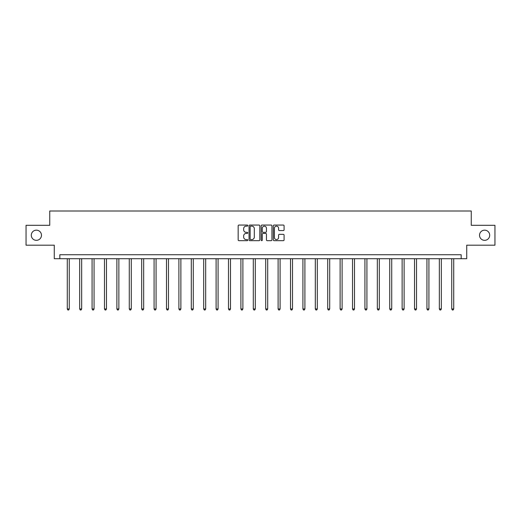 <?xml version="1.0" encoding="UTF-8"?>
<svg xmlns="http://www.w3.org/2000/svg" width="521" height="521" viewBox="0 0 521 521"><rect width="100%" height="100%" fill="white"/><g stroke="black" fill="none" stroke-linecap="round" stroke-linejoin="round"><path stroke-width="0.78" d="M247.781 225.606A0.547 0.547 0 0 0 247.234 225.059L238.944 225.059A0.781 0.781 0 0 0 238.162 225.84L238.162 239.888A0.781 0.781 0 0 0 238.944 240.669L247.234 240.669A0.547 0.547 0 0 0 247.781 240.122A0.547 0.547 0 0 0 247.234 239.575L246.159 239.575A2.494 2.494 0 0 1 243.665 237.081L243.665 235.909A2.494 2.494 0 0 1 246.159 233.415L247.234 233.415A0.547 0.547 0 0 0 247.781 232.867A0.547 0.547 0 0 0 247.234 232.32L246.159 232.32A2.494 2.494 0 0 1 243.665 229.82L243.665 228.654A2.494 2.494 0 0 1 246.159 226.153L247.234 226.153A0.547 0.547 0 0 0 247.781 225.606M479.528 235.251A5.086 5.086 0 0 0 484.615 240.337A5.086 5.086 0 0 0 489.701 235.251A5.086 5.086 0 0 0 484.615 230.165A5.086 5.086 0 0 0 479.528 235.251M31.299 235.251A5.086 5.086 0 0 0 36.385 240.337A5.086 5.086 0 0 0 41.472 235.251A5.086 5.086 0 0 0 36.385 230.165A5.086 5.086 0 0 0 31.299 235.251M283.307 230.562A0.781 0.781 0 0 0 284.088 229.781L284.088 225.84A0.781 0.781 0 0 0 283.307 225.059L274.098 225.059A0.781 0.781 0 0 0 273.317 225.84L273.317 239.888A0.781 0.781 0 0 0 274.098 240.669L283.307 240.669A0.781 0.781 0 0 0 284.088 239.888L284.088 235.127A0.781 0.781 0 0 0 283.307 234.346L279.367 234.346A0.781 0.781 0 0 0 278.585 235.127L278.585 237.491A2.091 2.091 0 0 1 276.495 239.575A2.091 2.091 0 0 1 274.411 237.491L274.411 228.244A2.091 2.091 0 0 1 276.495 226.153A2.091 2.091 0 0 1 278.585 228.244L278.585 229.781A0.781 0.781 0 0 0 279.367 230.562L283.307 230.562M461.163 258.703L466.725 258.703L466.725 245.189L494.95 245.189L494.95 225.313L471.258 225.313L471.258 211.005L49.742 211.005L49.742 225.313L26.05 225.313L26.05 245.189L54.275 245.189L54.275 258.703L461.163 258.703L461.163 254.73L59.837 254.73L59.837 258.703M259.816 225.84A0.781 0.781 0 0 0 259.035 225.059L249.826 225.059A0.781 0.781 0 0 0 249.051 225.84L249.051 239.888A0.781 0.781 0 0 0 249.826 240.669L259.035 240.669A0.781 0.781 0 0 0 259.816 239.888L259.816 225.84M261.965 225.059L271.174 225.059A0.781 0.781 0 0 1 271.949 225.84L271.949 239.888A0.781 0.781 0 0 1 271.174 240.669L267.227 240.669A0.781 0.781 0 0 1 266.452 239.888L266.452 234.19A0.781 0.781 0 0 0 265.671 233.415L263.053 233.415A0.781 0.781 0 0 0 262.278 234.19L262.278 240.122A0.547 0.547 0 0 1 261.731 240.669A0.547 0.547 0 0 1 261.184 240.122L261.184 225.84A0.781 0.781 0 0 1 261.965 225.059M250.686 226.153A0.547 0.547 0 0 0 250.139 226.7L250.139 239.028A0.547 0.547 0 0 0 250.686 239.575L251.819 239.575A2.494 2.494 0 0 0 254.313 237.081L254.313 228.654A2.494 2.494 0 0 0 251.819 226.153L250.686 226.153M266.452 228.283A2.091 2.091 0 0 0 264.362 226.192A2.091 2.091 0 0 0 262.278 228.283L262.278 231.539A0.781 0.781 0 0 0 263.053 232.32L265.671 232.32A0.781 0.781 0 0 0 266.452 231.539L266.452 228.283M67.274 258.703L67.274 308.966L69.26 308.966L69.26 258.703M69.26 308.966L68.661 309.995L67.867 309.995L67.274 308.966M79.674 258.703L79.674 308.966L81.66 308.966L81.66 258.703M81.66 308.966L81.068 309.995L80.273 309.995L79.674 308.966M92.074 258.703L92.074 308.966L94.067 308.966L94.067 258.703M94.067 308.966L93.467 309.995L92.673 309.995L92.074 308.966M104.48 258.703L104.48 308.966L106.466 308.966L106.466 258.703M106.466 308.966L105.867 309.995L105.073 309.995L104.48 308.966M116.88 258.703L116.88 308.966L118.866 308.966L118.866 258.703M118.866 308.966L118.274 309.995L117.479 309.995L116.88 308.966M129.28 258.703L129.28 308.966L131.272 308.966L131.272 258.703M131.272 308.966L130.673 309.995L129.879 309.995L129.28 308.966M141.686 258.703L141.686 308.966L143.672 308.966L143.672 258.703M143.672 308.966L143.073 309.995L142.279 309.995L141.686 308.966M154.086 258.703L154.086 308.966L156.072 308.966L156.072 258.703M156.072 308.966L155.479 309.995L154.685 309.995L154.086 308.966M166.492 258.703L166.492 308.966L168.478 308.966L168.478 258.703M168.478 308.966L167.879 309.995L167.085 309.995L166.492 308.966M178.892 258.703L178.892 308.966L180.878 308.966L180.878 258.703M180.878 308.966L180.286 309.995L179.491 309.995L178.892 308.966M191.292 258.703L191.292 308.966L193.284 308.966L193.284 258.703M193.284 308.966L192.685 309.995L191.891 309.995L191.292 308.966M203.698 258.703L203.698 308.966L205.684 308.966L205.684 258.703M205.684 308.966L205.085 309.995L204.291 309.995L203.698 308.966M216.098 258.703L216.098 308.966L218.084 308.966L218.084 258.703M218.084 308.966L217.491 309.995L216.697 309.995L216.098 308.966M228.498 258.703L228.498 308.966L230.49 308.966L230.49 258.703M230.49 308.966L229.891 309.995L229.097 309.995L228.498 308.966M240.904 258.703L240.904 308.966L242.89 308.966L242.89 258.703M242.89 308.966L242.291 309.995L241.497 309.995L240.904 308.966M253.304 258.703L253.304 308.966L255.29 308.966L255.29 258.703M255.29 308.966L254.697 309.995L253.903 309.995L253.304 308.966M265.71 258.703L265.71 308.966L267.696 308.966L267.696 258.703M267.696 308.966L267.097 309.995L266.303 309.995L265.71 308.966M278.11 258.703L278.11 308.966L280.096 308.966L280.096 258.703M280.096 308.966L279.503 309.995L278.709 309.995L278.11 308.966M290.51 258.703L290.51 308.966L292.502 308.966L292.502 258.703M292.502 308.966L291.903 309.995L291.109 309.995L290.51 308.966M302.916 258.703L302.916 308.966L304.902 308.966L304.902 258.703M304.902 308.966L304.303 309.995L303.509 309.995L302.916 308.966M315.316 258.703L315.316 308.966L317.302 308.966L317.302 258.703M317.302 308.966L316.709 309.995L315.915 309.995L315.316 308.966M327.716 258.703L327.716 308.966L329.708 308.966L329.708 258.703M329.708 308.966L329.109 309.995L328.315 309.995L327.716 308.966M340.122 258.703L340.122 308.966L342.108 308.966L342.108 258.703M342.108 308.966L341.509 309.995L340.714 309.995L340.122 308.966M352.522 258.703L352.522 308.966L354.508 308.966L354.508 258.703M354.508 308.966L353.915 309.995L353.121 309.995L352.522 308.966M364.928 258.703L364.928 308.966L366.914 308.966L366.914 258.703M366.914 308.966L366.315 309.995L365.521 309.995L364.928 308.966M377.328 258.703L377.328 308.966L379.314 308.966L379.314 258.703M379.314 308.966L378.721 309.995L377.927 309.995L377.328 308.966M389.728 258.703L389.728 308.966L391.72 308.966L391.72 258.703M391.72 308.966L391.121 309.995L390.327 309.995L389.728 308.966M402.134 258.703L402.134 308.966L404.12 308.966L404.12 258.703M404.12 308.966L403.521 309.995L402.726 309.995L402.134 308.966M414.534 258.703L414.534 308.966L416.52 308.966L416.52 258.703M416.52 308.966L415.927 309.995L415.133 309.995L414.534 308.966M426.933 258.703L426.933 308.966L428.926 308.966L428.926 258.703M428.926 308.966L428.327 309.995L427.533 309.995L426.933 308.966M439.34 258.703L439.34 308.966L441.326 308.966L441.326 258.703M441.326 308.966L440.727 309.995L439.932 309.995L439.34 308.966M451.74 258.703L451.74 308.966L453.726 308.966L453.726 258.703M453.726 308.966L453.133 309.995L452.339 309.995L451.74 308.966"/></g></svg>

